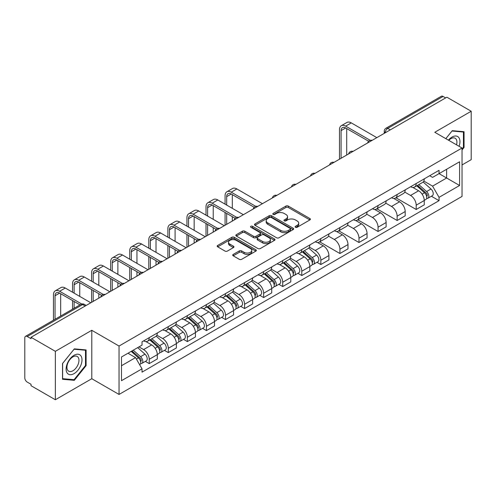 <?xml version="1.0" encoding="UTF-8"?>
<svg xmlns="http://www.w3.org/2000/svg" width="496" height="496" viewBox="0 0 496 496"><rect width="100%" height="100%" fill="white"/><g stroke="black" fill="none" stroke-linecap="round" stroke-linejoin="round"><path stroke-width="0.74" d="M295.461 227.286A1.19 0.688 0 0 0 297.141 227.286L309.888 219.926A1.699 0.98 0 0 0 310.384 219.232A1.699 0.98 0 0 0 309.888 218.544L288.294 206.076A1.699 0.98 0 0 0 285.894 206.076L273.147 213.435A1.19 0.688 0 0 0 272.8 213.919A1.19 0.688 0 0 0 273.147 214.402A1.19 0.688 0 0 0 274.827 214.402L276.477 213.447A5.431 3.137 0 0 1 284.152 213.447L285.95 214.489A5.431 3.137 0 0 1 287.544 216.709A5.431 3.137 0 0 1 285.95 218.922L284.301 219.877A1.19 0.688 0 0 0 283.954 220.36A1.19 0.688 0 0 0 284.301 220.844A1.19 0.688 0 0 0 285.981 220.844L287.63 219.895A5.431 3.137 0 0 1 295.312 219.895L297.11 220.931A5.431 3.137 0 0 1 298.704 223.15A5.431 3.137 0 0 1 297.11 225.364L295.461 226.319A1.19 0.688 0 0 0 295.114 226.802A1.19 0.688 0 0 0 295.461 227.286L295.461 226.319M233.219 254.423A1.699 0.98 0 0 0 232.723 255.118A1.699 0.98 0 0 0 233.219 255.812L239.283 259.309A1.699 0.98 0 0 0 241.682 259.309L255.837 251.131A1.699 0.98 0 0 0 256.333 250.443A1.699 0.98 0 0 0 255.837 249.748L234.242 237.28A1.699 0.98 0 0 0 231.843 237.28L217.682 245.452A1.699 0.98 0 0 0 217.186 246.146A1.699 0.98 0 0 0 217.682 246.841L225.004 251.063A1.699 0.98 0 0 0 227.404 251.063L233.461 247.566A1.699 0.98 0 0 0 233.957 246.872A1.699 0.98 0 0 0 233.461 246.183L229.834 244.088A4.538 2.623 0 0 1 228.501 242.234A4.538 2.623 0 0 1 231.303 239.81A4.538 2.623 0 0 1 236.251 240.38L250.468 248.589A4.538 2.623 0 0 1 251.801 250.443A4.538 2.623 0 0 1 248.998 252.861A4.538 2.623 0 0 1 244.051 252.297L241.682 250.926A1.699 0.98 0 0 0 239.283 250.926L233.219 254.423L233.219 255.812M119.04 346.041L91.785 330.299L55.36 351.329L31.031 337.286L446.877 97.204L471.2 111.247L434.775 132.277L462.03 148.013L119.04 346.041L119.04 394.45L462.03 196.428L462.03 148.013M276.594 237.764A1.699 0.98 0 0 0 278.994 237.764L293.155 229.592A1.699 0.98 0 0 0 293.651 228.898A1.699 0.98 0 0 0 293.155 228.203L271.554 215.735A1.699 0.98 0 0 0 269.154 215.735L255 223.913A1.699 0.98 0 0 0 254.498 224.601A1.699 0.98 0 0 0 255 225.296L276.594 237.764M251.336 227.546A1.19 0.688 0 0 1 252.538 227.714L252.538 226.3L274.493 238.979A1.699 0.98 0 0 1 274.989 239.667A1.699 0.98 0 0 1 274.493 240.362L260.338 248.533A1.699 0.98 0 0 1 257.939 248.533L236.338 236.065L236.338 234.682A1.699 0.98 0 0 0 235.842 235.377A1.699 0.98 0 0 0 236.338 236.065M236.338 234.682L242.401 231.186A1.699 0.98 0 0 1 244.801 231.186L253.555 236.239A1.699 0.98 0 0 0 255.955 236.239L259.978 233.92A1.699 0.98 0 0 0 260.474 233.225A1.699 0.98 0 0 0 259.978 232.537L250.858 227.267A1.19 0.688 0 0 1 250.511 226.784A1.19 0.688 0 0 1 251.243 226.151A1.19 0.688 0 0 1 252.538 226.3M55.36 351.329L55.36 399.745L31.031 385.702L31.031 384.288L27.243 382.1A3.46 1.996 -120 0 1 24.8 377.865L24.8 337.925A3.46 1.996 -120 0 1 25.513 336.338L80.885 304.37A3.46 1.996 60 0 1 82.615 304.544L27.243 336.511A3.46 1.996 -120 0 0 25.513 336.338M462.03 164.951L471.2 159.662L471.2 111.247M55.36 399.745L91.785 378.715L119.04 394.45M31.031 337.286L31.031 338.7L27.243 336.511M390.284 129.878L387.717 128.396A3.46 1.996 60 0 0 385.987 128.222L441.359 96.255A3.46 1.996 60 0 1 443.083 96.429L387.717 128.396A3.46 1.996 120 0 0 385.268 132.63L385.268 132.773M445.656 97.91L443.083 96.429M416.194 183.514A7.955 4.588 60 0 1 414.551 187.085L422.617 182.423A7.955 4.588 -120 0 0 424.26 178.858M404.742 192.076L410.57 195.436A7.955 4.588 60 0 1 416.194 205.177L424.26 200.52A7.955 4.588 -120 0 0 418.636 190.78L412.864 187.451M424.26 200.52L424.26 204.823L416.194 209.486L395.969 197.805M414.551 187.085A7.955 4.588 60 0 1 410.632 186.725M416.194 205.177L416.194 209.486M397.129 194.525A7.955 4.588 60 0 1 395.479 198.09L403.546 193.434A7.955 4.588 -120 0 0 405.195 189.863M376.904 208.816L397.129 220.491L405.195 215.834L405.195 211.532A7.955 4.588 -120 0 0 399.571 201.791L393.799 198.456M395.479 198.09A7.955 4.588 60 0 1 391.567 197.73M385.677 203.087L391.505 206.448A7.955 4.588 60 0 1 397.129 216.188L397.129 220.491M378.057 205.53A7.955 4.588 60 0 1 376.408 209.101L384.481 204.445A7.955 4.588 -120 0 0 386.124 200.874M357.833 219.827L378.057 231.502L386.124 226.846L386.124 222.537A7.955 4.588 -120 0 0 380.5 212.803L374.728 209.467M376.408 209.101A7.955 4.588 60 0 1 372.496 208.742M366.606 214.092L372.434 217.459A7.955 4.588 60 0 1 378.057 227.199L378.057 231.502M358.986 216.541A7.955 4.588 60 0 1 357.343 220.112L365.409 215.45A7.955 4.588 -120 0 0 367.059 211.885M338.768 230.832L358.986 242.513L367.059 237.851L367.059 233.548A7.955 4.588 -120 0 0 361.435 223.808L355.657 220.478M357.343 220.112A7.955 4.588 60 0 1 353.425 219.753M347.541 225.103L353.369 228.464A7.955 4.588 60 0 1 358.986 238.204L358.986 242.513M339.921 227.552A7.955 4.588 60 0 1 338.272 231.117L346.338 226.461A7.955 4.588 -120 0 0 347.987 222.89M319.697 241.843L339.921 253.518L347.987 248.862L347.987 244.559A7.955 4.588 -120 0 0 342.364 234.819L336.592 231.483M338.272 231.117A7.955 4.588 60 0 1 334.36 230.758M328.47 236.115L334.298 239.475A7.955 4.588 60 0 1 339.921 249.215L339.921 253.518M320.85 238.557A7.955 4.588 60 0 1 319.207 242.129L327.273 237.472A7.955 4.588 -120 0 0 328.916 233.901M316.981 262.297L320.85 264.529L328.916 259.873L328.916 255.564A7.955 4.588 -120 0 0 323.299 245.83L317.521 242.494M319.207 242.129A7.955 4.588 60 0 1 315.289 241.769M309.405 247.12L315.227 250.486A7.955 4.588 60 0 1 320.85 260.226L320.85 264.529M301.785 249.569A7.955 4.588 60 0 1 300.136 253.14L308.202 248.477A7.955 4.588 -120 0 0 309.851 244.912M297.916 273.302L301.785 275.54L309.851 270.878L309.851 266.575A7.955 4.588 -120 0 0 304.228 256.835L298.456 253.506M300.136 253.14A7.955 4.588 60 0 1 296.224 252.78M290.334 258.131L296.162 261.491A7.955 4.588 60 0 1 301.785 271.231L301.785 275.54M282.714 260.58A7.955 4.588 60 0 1 281.065 264.145L289.137 259.489A7.955 4.588 -120 0 0 290.78 255.917M278.845 284.313L282.714 286.545L290.78 281.889L290.78 277.586A7.955 4.588 -120 0 0 285.157 267.846L279.384 264.511M281.065 264.145A7.955 4.588 60 0 1 277.152 263.785M271.262 269.142L277.09 272.502A7.955 4.588 60 0 1 282.714 282.243L282.714 286.545M263.643 271.585A7.955 4.588 60 0 1 262 275.156L270.066 270.5A7.955 4.588 -120 0 0 271.715 266.929M259.78 295.325L263.649 297.557L271.715 292.9L271.715 288.591A7.955 4.588 -120 0 0 266.092 278.857L260.313 275.522M262 275.156A7.955 4.588 60 0 1 258.087 274.796M252.197 280.147L258.025 283.514A7.955 4.588 60 0 1 263.649 293.254L263.649 297.557M244.578 282.596A7.955 4.588 60 0 1 242.928 286.167L251.001 281.505A7.955 4.588 -120 0 0 252.644 277.94M240.709 306.33L244.578 308.568L252.644 303.905L252.644 299.603A7.955 4.588 -120 0 0 247.02 289.862L241.248 286.533M242.928 286.167A7.955 4.588 60 0 1 239.016 285.808M233.126 291.158L238.954 294.519A7.955 4.588 60 0 1 244.578 304.259L244.578 308.568M225.506 293.607A7.955 4.588 60 0 1 223.863 297.172L231.93 292.516A7.955 4.588 -120 0 0 233.579 288.945M221.644 317.341L225.506 319.573L233.579 314.917L233.579 310.614A7.955 4.588 -120 0 0 227.955 300.874L222.177 297.538M223.863 297.172A7.955 4.588 60 0 1 219.945 296.813M214.061 302.169L219.883 305.53A7.955 4.588 60 0 1 225.506 315.27L225.506 319.573M206.441 304.612A7.955 4.588 60 0 1 204.792 308.183L212.858 303.527A7.955 4.588 -120 0 0 214.508 299.956M202.573 328.352L206.441 330.584L214.508 325.928L214.508 321.619A7.955 4.588 -120 0 0 208.884 311.885L203.112 308.549M204.792 308.183A7.955 4.588 60 0 1 200.88 307.824M194.99 313.174L200.818 316.541A7.955 4.588 60 0 1 206.441 326.281L206.441 330.584M187.37 315.623A7.955 4.588 60 0 1 185.727 319.195L193.793 314.532A7.955 4.588 -120 0 0 195.436 310.967M183.501 339.357L187.37 341.595L195.436 336.933L195.436 332.63A7.955 4.588 -120 0 0 189.819 322.89L184.041 319.56M185.727 319.195A7.955 4.588 60 0 1 181.809 318.835M175.925 324.186L181.747 327.546A7.955 4.588 60 0 1 187.37 337.286L187.37 341.595M168.305 326.635A7.955 4.588 60 0 1 166.656 330.2L174.722 325.543A7.955 4.588 -120 0 0 176.371 321.972M164.436 350.368L168.305 352.6L176.371 347.944L176.371 343.641A7.955 4.588 -120 0 0 170.748 333.901L164.976 330.565M166.656 330.2A7.955 4.588 60 0 1 162.744 329.84M156.854 335.197L162.682 338.557A7.955 4.588 60 0 1 168.305 348.297L168.305 352.6M149.234 337.64A7.955 4.588 60 0 1 147.585 341.211L155.657 336.555A7.955 4.588 -120 0 0 157.3 332.983M145.365 361.379L149.234 363.611L157.3 358.955L157.3 354.646A7.955 4.588 -120 0 0 151.677 344.912L145.905 341.577M147.585 341.211A7.955 4.588 60 0 1 143.673 340.851M138.967 346.884L143.611 349.568A7.955 4.588 60 0 1 149.234 359.309L149.234 363.611M429.703 175.714L432.574 177.376L459.587 161.777L446.629 169.26L446.629 178.008L432.574 186.124L423.813 181.065M121.489 365.726L135.544 357.61L142.023 368.832L121.489 380.692L121.489 356.977L142.023 345.123L142.023 341.806L439.053 170.314L439.053 173.631L459.587 185.492L439.053 197.346L432.574 186.124M459.587 161.777L459.587 185.492M142.023 368.832L142.023 372.149L439.053 200.663L439.053 197.346M462.03 149.953L464.051 147.448L464.051 131.719L452.253 130.665L445.83 138.657L452.011 131.012L463.438 132.035L463.438 147.275L462.03 149.023M91.785 330.299L91.785 378.715M62.508 379.273L74.307 380.327L86.099 365.651L86.099 349.928L74.307 348.874L62.508 363.543L62.508 379.273M135.544 357.61L127.968 353.239M431.396 196.242L439.053 200.663M463.438 147.095L464.051 147.448M73.061 379.607L74.307 380.327M85.492 365.298L86.099 365.651M295.938 227.453L297.11 226.777A5.431 3.137 0 0 0 298.704 224.558L298.704 223.15M287.544 216.709L287.544 218.116A5.431 3.137 0 0 1 285.95 220.336L284.778 221.011M309.864 219.939L288.294 207.483A1.699 0.98 0 0 0 285.894 207.483L273.618 214.57M293.13 229.605L271.554 217.149A1.699 0.98 0 0 0 269.154 217.149L255.018 225.308L255 223.913M290.154 229.381A1.19 0.688 0 0 0 290.501 228.898A1.19 0.688 0 0 0 290.154 228.414L271.194 217.465A1.19 0.688 0 0 0 269.514 217.465L267.778 218.476A5.431 3.137 0 0 0 266.185 220.689A5.431 3.137 0 0 0 267.778 222.909L280.736 230.386A5.431 3.137 0 0 0 288.412 230.386L290.154 229.381L290.154 230.795A1.19 0.688 0 0 0 290.501 230.311L290.501 228.898M266.185 220.689L266.185 222.103A5.431 3.137 0 0 0 267.778 224.316L267.778 222.909M290.154 230.795L288.412 231.799A5.431 3.137 0 0 1 280.736 231.799L267.778 224.316M236.363 236.077L242.401 232.593L242.401 231.186M260.474 233.225L260.474 234.639A1.699 0.98 0 0 1 259.978 235.333L255.955 237.652A1.699 0.98 0 0 1 253.555 237.652L244.801 232.593A1.699 0.98 0 0 0 242.401 232.593M252.538 227.714L274.474 240.374M262.644 241.49A4.538 2.623 0 0 0 267.592 242.054A4.538 2.623 0 0 0 270.394 239.636A4.538 2.623 0 0 0 269.068 237.782L264.058 234.887A1.699 0.98 0 0 0 261.659 234.887L257.635 237.212A1.699 0.98 0 0 0 257.139 237.9A1.699 0.98 0 0 0 257.635 238.595L262.644 241.49L262.644 242.897A4.538 2.623 0 0 0 267.592 243.468A4.538 2.623 0 0 0 270.394 241.044L270.394 239.636M257.139 237.9L257.139 239.314A1.699 0.98 0 0 0 257.635 240.008L257.635 238.595M262.644 242.897L257.635 240.008M251.801 250.443L251.801 251.85A4.538 2.623 0 0 1 248.998 254.274A4.538 2.623 0 0 1 244.051 253.704L241.682 252.34A1.699 0.98 0 0 0 239.283 252.34L233.244 255.824M228.501 242.234L228.501 243.641A4.538 2.623 0 0 0 229.834 245.495L229.834 244.088M233.436 247.578L229.834 245.495M255.812 251.15L234.242 238.694A1.699 0.98 0 0 0 231.843 238.694L217.707 246.853M416.745 185.814L424.514 192.746A4.321 2.492 60 0 1 425.872 199.429L424.26 200.359M416.95 185.994L420.608 188.108M417.533 185.361L426.176 193.074A2.077 1.197 60 0 1 426.827 196.286A2.077 1.197 60 0 1 426.641 196.36M418.822 184.611L426.591 191.549A4.321 2.492 60 0 1 427.949 198.226A4.321 2.492 60 0 1 426.647 198.369M423.156 182.013L430.993 189.007A4.321 2.492 60 0 1 432.351 195.691L427.949 198.226M341.081 158.286L341.081 130.622A6.485 3.745 60 0 1 342.426 127.652A6.485 3.745 60 0 1 345.662 127.974L368.615 141.224M376.836 137.64L351.286 122.89A8.73 5.041 -120 0 0 346.921 122.462L341.298 125.705A8.73 5.041 -120 0 0 339.493 129.704L339.493 159.204M370.196 140.3L345.662 126.139A8.73 5.041 -120 0 0 341.298 125.705M346.704 155.037L346.704 128.576M459.091 146.32A11.234 6.485 120 0 0 458.893 137.69A11.234 6.485 120 0 0 448.409 140.151M456.518 144.832A8.506 4.91 120 0 0 456.103 139.128A8.506 4.91 120 0 0 455.148 138.241A8.506 4.91 120 0 0 448.756 140.349M462.681 131.595L463.438 132.035M80.941 355.899A11.234 6.485 120 0 0 70.085 358.806A11.234 6.485 120 0 0 67.177 373.017A11.234 6.485 120 0 0 78.033 370.109A11.234 6.485 120 0 0 80.941 355.899M78.157 357.331A8.506 4.91 120 0 0 77.202 356.444A8.506 4.91 120 0 0 69.285 360.418A8.506 4.91 120 0 0 67.735 370.295A8.506 4.91 120 0 0 68.69 371.182A8.506 4.91 120 0 0 76.607 367.214A8.506 4.91 120 0 0 78.157 357.331M74.059 379.694L62.632 378.677L62.632 363.438L74.059 349.221L85.492 350.238L85.492 365.478L74.059 379.694M84.729 349.804L85.492 350.238M302.337 251.869L310.105 258.8A4.321 2.492 60 0 1 311.463 265.484L309.851 266.414M302.541 252.049L306.199 254.163M303.118 251.416L311.767 259.129A2.077 1.197 60 0 1 312.418 262.341A2.077 1.197 60 0 1 312.226 262.415M304.414 250.666L312.182 257.604A4.321 2.492 60 0 1 313.54 264.281A4.321 2.492 60 0 1 312.232 264.424M308.748 248.068L316.584 255.062A4.321 2.492 60 0 1 317.942 261.745L313.54 264.281M226.672 205.071L226.672 196.676A6.485 3.745 60 0 1 228.011 193.707A6.485 3.745 60 0 1 231.254 194.029L254.206 207.278M262.421 203.695L236.877 188.945A8.73 5.041 -120 0 0 232.512 188.517L226.889 191.76A8.73 5.041 -120 0 0 225.079 195.759L225.079 204.154M255.781 206.355L231.254 192.194A8.73 5.041 -120 0 0 226.889 191.76M225.079 212.48L225.079 225.258M226.672 224.341L226.672 213.398M232.295 221.092L232.295 216.647M232.295 208.32L232.295 194.63M283.266 262.88L291.034 269.812A4.321 2.492 60 0 1 292.392 276.495L290.78 277.425M283.47 263.06L287.128 265.174M284.047 262.427L292.696 270.14A2.077 1.197 60 0 1 293.347 273.346A2.077 1.197 60 0 1 293.161 273.42M285.343 261.677L293.111 268.609A4.321 2.492 60 0 1 294.469 275.292A4.321 2.492 60 0 1 293.167 275.435M289.676 259.073L297.513 266.073A4.321 2.492 60 0 1 298.871 272.75L294.469 275.292M264.194 273.885L271.969 280.817A4.321 2.492 60 0 1 273.327 287.5L271.709 288.43M264.405 274.071L268.063 276.179M264.982 273.432L273.625 281.151A2.077 1.197 60 0 1 274.276 284.357A2.077 1.197 60 0 1 274.09 284.431M266.278 272.688L274.046 279.62A4.321 2.492 60 0 1 275.404 286.304A4.321 2.492 60 0 1 274.096 286.44M270.605 270.084L278.448 277.078A4.321 2.492 60 0 1 279.8 283.762L275.404 286.304M245.129 284.896L252.898 291.828A4.321 2.492 60 0 1 254.256 298.511L252.644 299.441M245.334 285.076L248.992 287.19M245.911 284.444L254.56 292.156A2.077 1.197 60 0 1 255.211 295.368A2.077 1.197 60 0 1 255.018 295.442M247.206 283.693L254.975 290.631A4.321 2.492 60 0 1 256.333 297.309A4.321 2.492 60 0 1 255.031 297.451M251.54 281.096L259.377 288.089A4.321 2.492 60 0 1 260.735 294.773L256.333 297.309M226.058 295.907L233.833 302.839A4.321 2.492 60 0 1 235.185 309.523L233.573 310.453M226.269 296.087L229.921 298.201M226.846 295.455L235.488 303.168A2.077 1.197 60 0 1 236.139 306.373A2.077 1.197 60 0 1 235.953 306.447M228.135 294.705L235.91 301.636A4.321 2.492 60 0 1 237.268 308.32A4.321 2.492 60 0 1 235.96 308.462M232.469 292.101L240.306 299.1A4.321 2.492 60 0 1 241.664 305.778L237.268 308.32M206.993 306.912L214.762 313.844A4.321 2.492 60 0 1 216.12 320.528L214.508 321.458M207.198 307.098L210.856 309.206M207.774 306.46L216.423 314.179A2.077 1.197 60 0 1 217.074 317.384A2.077 1.197 60 0 1 216.882 317.459M209.07 305.716L216.839 312.647A4.321 2.492 60 0 1 218.197 319.331A4.321 2.492 60 0 1 216.888 319.467M213.404 303.112L221.241 310.105A4.321 2.492 60 0 1 222.599 316.789L218.197 319.331M187.922 317.924L195.691 324.855A4.321 2.492 60 0 1 197.048 331.539L195.436 332.469M188.127 318.103L191.785 320.218M188.709 317.471L197.352 325.184A2.077 1.197 60 0 1 198.003 328.395A2.077 1.197 60 0 1 197.817 328.47M189.999 316.721L197.774 323.659A4.321 2.492 60 0 1 199.125 330.336A4.321 2.492 60 0 1 197.823 330.479M194.333 314.123L202.17 321.117A4.321 2.492 60 0 1 203.527 327.8L199.125 330.336M168.857 328.935L176.626 335.866A4.321 2.492 60 0 1 177.983 342.55L176.371 343.48M169.062 329.115L172.72 331.229M169.638 328.482L178.287 336.195A2.077 1.197 60 0 1 178.938 339.4A2.077 1.197 60 0 1 178.746 339.475M170.934 327.732L178.703 334.664A4.321 2.492 60 0 1 180.06 341.347A4.321 2.492 60 0 1 178.752 341.49M175.268 325.128L183.105 332.128A4.321 2.492 60 0 1 184.462 338.805L180.06 341.347M149.786 339.94L157.554 346.871A4.321 2.492 60 0 1 158.912 353.555L157.3 354.485M149.99 340.126L153.648 342.234M150.567 339.487L159.216 347.206A2.077 1.197 60 0 1 159.867 350.412A2.077 1.197 60 0 1 159.681 350.486M151.863 338.743L159.631 345.675A4.321 2.492 60 0 1 160.989 352.358A4.321 2.492 60 0 1 159.687 352.495M156.197 336.139L164.033 343.133A4.321 2.492 60 0 1 165.391 349.816L160.989 352.358M207.601 216.082L207.601 207.681A6.485 3.745 60 0 1 208.946 204.718A6.485 3.745 60 0 1 212.183 205.034L235.135 218.29M243.356 214.706L217.806 199.956A8.73 5.041 -120 0 0 213.441 199.522L207.818 202.771A8.73 5.041 -120 0 0 206.014 206.764L206.014 215.165M236.716 217.366L212.183 203.205A8.73 5.041 -120 0 0 207.818 202.771M206.014 223.491L206.014 236.263M207.601 235.346L207.601 224.409M213.224 232.103L213.224 227.658M213.224 219.325L213.224 205.635M188.536 227.087L188.536 218.693A6.485 3.745 60 0 1 189.875 215.723A6.485 3.745 60 0 1 193.118 216.045L216.07 229.295M224.285 225.717L198.741 210.967A8.73 5.041 -120 0 0 194.376 210.533L188.753 213.776A8.73 5.041 -120 0 0 186.942 217.775L186.942 226.176M217.645 228.371L193.118 214.21A8.73 5.041 -120 0 0 188.753 213.776M186.942 234.503L186.942 247.275M188.536 246.357L188.536 235.42M194.153 243.108L194.153 238.663M194.153 230.336L194.153 216.647M169.465 238.099L169.465 229.704A6.485 3.745 60 0 1 170.81 226.734A6.485 3.745 60 0 1 174.046 227.056L196.999 240.306M205.22 236.722L179.67 221.972A8.73 5.041 -120 0 0 175.305 221.545L169.682 224.787A8.73 5.041 -120 0 0 167.877 228.786L167.877 237.181M198.58 239.382L174.046 225.221A8.73 5.041 -120 0 0 169.682 224.787M167.877 245.508L167.877 258.286M169.465 257.368L169.465 246.425M175.088 254.119L175.088 249.674M175.088 241.347L175.088 227.658M150.393 249.11L150.393 240.709A6.485 3.745 60 0 1 151.739 237.745A6.485 3.745 60 0 1 154.981 238.061L177.934 251.317M186.149 247.733L160.605 232.984A8.73 5.041 -120 0 0 156.24 232.55L150.617 235.798A8.73 5.041 -120 0 0 148.806 239.791L148.806 248.192M179.509 250.393L154.981 236.232A8.73 5.041 -120 0 0 150.617 235.798M148.806 256.519L148.806 269.291M150.393 268.373L150.393 257.436M156.017 265.131L156.017 260.685M156.017 252.352L156.017 238.663M131.328 260.115L131.328 251.72A6.485 3.745 60 0 1 132.668 248.75A6.485 3.745 60 0 1 135.91 249.073L158.863 262.322M167.084 258.745L141.534 243.995A8.73 5.041 -120 0 0 137.169 243.561L131.545 246.803A8.73 5.041 -120 0 0 129.741 250.802L129.741 259.203M160.444 261.398L135.91 247.237A8.73 5.041 -120 0 0 131.545 246.803M129.741 267.53L129.741 280.302M131.328 279.384L131.328 268.448M136.952 276.136L136.952 271.69M136.952 263.364L136.952 249.674M112.257 271.126L112.257 262.731A6.485 3.745 60 0 1 113.603 259.761A6.485 3.745 60 0 1 116.845 260.084L139.791 273.333M148.013 269.75L122.462 255A8.73 5.041 -120 0 0 118.098 254.572L112.48 257.815A8.73 5.041 -120 0 0 110.67 261.814L110.67 270.208M141.372 272.409L116.845 258.249A8.73 5.041 -120 0 0 112.48 257.815M110.67 278.535L110.67 291.313M112.257 290.396L112.257 279.453M117.881 287.147L117.881 282.701M117.881 274.375L117.881 260.685M93.192 282.137L93.192 273.736A6.485 3.745 60 0 1 94.531 270.773A6.485 3.745 60 0 1 97.774 271.089L120.726 284.344M128.941 280.761L103.397 266.011A8.73 5.041 -120 0 0 99.033 265.577L93.409 268.826A8.73 5.041 -120 0 0 91.599 272.819L91.599 281.22M122.301 283.421L97.774 269.26A8.73 5.041 -120 0 0 93.409 268.826M91.599 289.546L91.599 302.318M93.192 301.401L93.192 290.464M98.816 298.158L98.816 293.713M98.816 285.38L98.816 271.69M74.121 293.142L74.121 284.747A6.485 3.745 60 0 1 75.466 281.778A6.485 3.745 60 0 1 78.703 282.1L101.655 295.349M109.876 291.772L84.326 277.022A8.73 5.041 -120 0 0 79.961 276.588L74.338 279.831A8.73 5.041 -120 0 0 72.534 283.83L72.534 292.231M103.236 294.426L78.703 280.265A8.73 5.041 -120 0 0 74.338 279.831M72.534 300.557L72.534 309.194M74.121 308.276L74.121 301.475M79.744 305.034L79.744 304.718M79.744 296.391L79.744 282.701M131.192 351.373L138.489 357.883A4.321 2.492 60 0 1 139.847 364.566L139.63 364.69M131.266 351.329L134.583 353.245M131.973 350.92L140.145 358.211A2.077 1.197 60 0 1 140.796 361.423A2.077 1.197 60 0 1 140.61 361.497M133.269 350.176L140.566 356.686A4.321 2.492 60 0 1 141.924 363.363A4.321 2.492 60 0 1 140.616 363.506M137.671 347.634L144.968 354.144A4.321 2.492 60 0 1 146.32 360.828L141.924 363.363M55.056 319.288L55.056 295.759A6.485 3.745 60 0 1 56.395 292.789A6.485 3.745 60 0 1 59.638 293.111L80.017 304.873M90.805 302.777L65.261 288.027A8.73 5.041 -120 0 0 60.896 287.599L55.273 290.842A8.73 5.041 -120 0 0 53.463 294.841L53.463 320.205M81.722 304.023L59.638 291.276A8.73 5.041 -120 0 0 55.273 290.842M60.673 316.039L60.673 293.713M385.392 132.699L385.268 132.63A3.46 1.996 0 0 1 384.257 131.217L384.257 133.356M168.305 348.297L176.371 343.641M187.37 337.286L195.436 332.63M206.441 326.281L214.508 321.619M225.506 315.27L233.579 310.614M244.578 304.259L252.644 299.603M263.649 293.254L271.715 288.591M282.714 282.243L290.78 277.586M301.785 271.231L309.851 266.575M320.85 260.226L328.916 255.564M339.921 249.215L347.987 244.559M358.986 238.204L367.059 233.548M378.057 227.199L386.124 222.537M397.129 216.188L405.195 211.532M149.234 359.309L157.3 354.646M143.611 349.568L151.677 344.912M162.682 338.557L170.748 333.901M181.747 327.546L189.819 322.89M200.818 316.541L208.884 311.885M219.883 305.53L227.955 300.874M238.954 294.519L247.02 289.862M258.025 283.514L266.092 278.857M277.09 272.502L285.157 267.846M296.162 261.491L304.228 256.835M315.227 250.486L323.299 245.83M334.298 239.475L342.364 234.819M353.369 228.464L361.435 223.808M372.434 217.459L380.5 212.803M391.505 206.448L399.571 201.791M410.57 195.436L418.636 190.78M371.851 140.517A3.46 1.996 120 0 0 370.326 141.397M352.786 151.528A3.46 1.996 120 0 0 351.261 152.408M333.715 162.533A3.46 1.996 120 0 0 332.19 163.42M314.65 173.544A3.46 1.996 120 0 0 313.119 174.425M295.579 184.555A3.46 1.996 120 0 0 294.054 185.436M276.508 195.56A3.46 1.996 120 0 0 274.982 196.447M257.443 206.572A3.46 1.996 120 0 0 255.917 207.452M238.371 217.583A3.46 1.996 120 0 0 236.846 218.463M219.306 228.588A3.46 1.996 120 0 0 217.781 229.474M200.235 239.599A3.46 1.996 120 0 0 198.71 240.479M181.17 250.61A3.46 1.996 120 0 0 179.639 251.491M162.099 261.615A3.46 1.996 120 0 0 160.574 262.502M143.028 272.626A3.46 1.996 120 0 0 141.503 273.507M123.963 283.638A3.46 1.996 120 0 0 122.438 284.518M104.892 294.643A3.46 1.996 120 0 0 103.366 295.529M85.182 306.026L82.615 304.544A3.46 1.996 120 0 1 84.345 304.37A3.46 3.46 0 0 0 80.885 304.37M297.11 226.777L297.11 225.364M284.301 220.844L284.301 219.877M285.95 220.336L285.95 218.922M273.147 214.402L273.147 213.435M285.894 207.483L285.894 206.076M288.294 207.483L288.294 206.076M309.888 219.926L309.888 218.544M269.154 217.149L269.154 215.735M271.554 217.149L271.554 215.735M293.155 229.592L293.155 228.203M280.736 231.799L280.736 230.386M288.412 231.799L288.412 230.386M244.801 232.593L244.801 231.186M253.555 237.652L253.555 236.239M255.955 237.652L255.955 236.239M259.978 235.333L259.978 233.92M274.493 240.362L274.493 238.979M239.283 252.34L239.283 250.926M241.682 252.34L241.682 250.926M244.051 253.704L244.051 252.297M233.461 247.566L233.461 246.183M217.682 246.841L217.682 245.452M231.843 238.694L231.843 237.28M234.242 238.694L234.242 237.28M255.837 251.131L255.837 249.748M424.514 192.746L422.096 194.147M427.254 195.331L426.479 195.784M430.993 189.007L426.591 191.549M345.662 126.139L351.286 122.89M341.081 130.622L345.662 127.974M310.105 258.8L307.681 260.202M312.846 261.386L312.065 261.838M316.584 255.062L312.182 257.604M231.254 192.194L236.877 188.945M226.672 196.676L231.254 194.029M291.034 269.812L288.616 271.207M293.775 272.397L293 272.85M297.513 266.073L293.111 268.609M271.969 280.817L269.545 282.218M274.71 283.408L273.928 283.855M278.448 277.078L274.046 279.62M252.898 291.828L250.474 293.229M255.638 294.413L254.863 294.866M259.377 288.089L254.975 290.631M233.833 302.839L231.409 304.234M236.573 305.424L235.792 305.877M240.306 299.1L235.91 301.636M214.762 313.844L212.338 315.245M217.502 316.436L216.721 316.882M221.241 310.105L216.839 312.647M195.691 324.855L193.273 326.256M198.431 327.441L197.656 327.893M202.17 321.117L197.774 323.659M176.626 335.866L174.201 337.261M179.366 338.452L178.585 338.904M183.105 332.128L178.703 334.664M157.554 346.871L155.136 348.273M160.295 349.463L159.52 349.909M164.033 343.133L159.631 345.675M212.183 203.205L217.806 199.956M207.601 207.681L212.183 205.034M193.118 214.21L198.741 210.967M188.536 218.693L193.118 216.045M174.046 225.221L179.67 221.972M169.465 229.704L174.046 227.056M154.981 236.232L160.605 232.984M150.393 240.709L154.981 238.061M135.91 247.237L141.534 243.995M131.328 251.72L135.91 249.073M116.845 258.249L122.462 255M112.257 262.731L116.845 260.084M97.774 269.26L103.397 266.011M93.192 273.736L97.774 271.089M78.703 280.265L84.326 277.022M74.121 284.747L78.703 282.1M138.489 357.883L136.4 359.092M141.23 360.468L140.449 360.921M144.968 354.144L140.566 356.686M59.638 291.276L65.261 288.027M55.056 295.759L59.638 293.111M372.149 140.349A3.46 3.46 0 0 0 367.71 142.91M353.078 151.354A3.46 3.46 0 0 0 348.645 153.915M334.013 162.366A3.46 3.46 0 0 0 329.573 164.926M314.941 173.377A3.46 3.46 0 0 0 310.502 175.937M295.87 184.382A3.46 3.46 0 0 0 291.437 186.942M276.805 195.393A3.46 3.46 0 0 0 272.366 197.954M257.734 206.404A3.46 3.46 0 0 0 253.301 208.965M238.669 217.409A3.46 3.46 0 0 0 234.23 219.97M219.598 228.42A3.46 3.46 0 0 0 215.165 230.981M200.527 239.432A3.46 3.46 0 0 0 196.094 241.992M181.462 250.437A3.46 3.46 0 0 0 177.022 252.997M162.39 261.448A3.46 3.46 0 0 0 157.957 264.008M143.325 272.459A3.46 3.46 0 0 0 138.886 275.02M124.254 283.464A3.46 3.46 0 0 0 119.821 286.025M105.189 294.475A3.46 3.46 0 0 0 100.75 297.036M86.199 305.437L84.345 304.37M385.987 128.222A3.46 3.46 0 0 0 384.257 131.217"/></g></svg>
